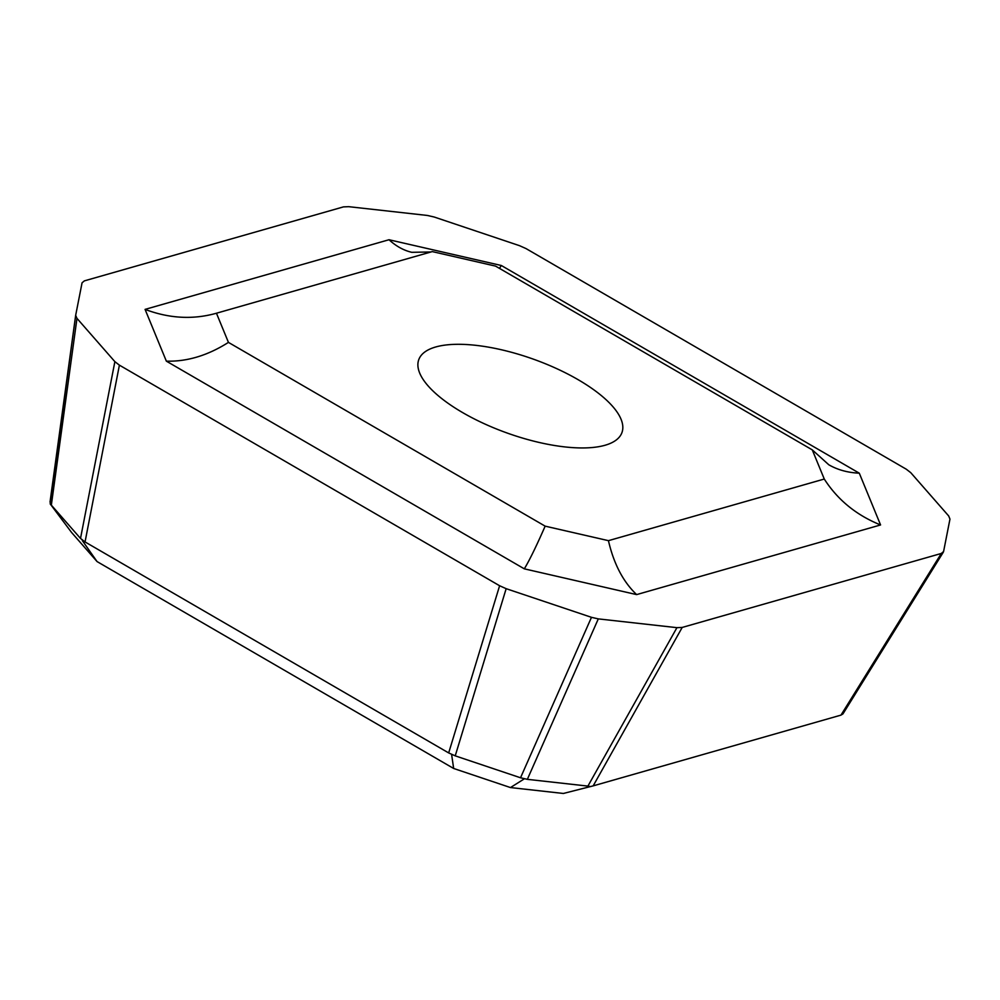 <?xml version="1.0" encoding="UTF-8"?>
<svg xmlns="http://www.w3.org/2000/svg" width="1000" height="1000" viewBox="0 0 1000 1000"><rect width="100%" height="100%" fill="white"/><g stroke="black" fill="none" stroke-linecap="round" stroke-linejoin="round"><path stroke-width="1.5" d="M682.2 627.438L941.3 553.462L943.587 551.525L949.963 519.1L948.675 515.95L910.775 472.688L906.25 469.188L526.038 248.588L519.487 245.662L434.175 217.013L427.35 215.45L348.713 206.675L343.45 206.887L84.35 280.875L82.062 282.812L75.662 315.35L76.975 318.375L114.875 361.65L119.4 365.15L499.613 585.75L506.163 588.675L591.475 617.325L598.3 618.888L676.938 627.663L682.2 627.438L593.175 785.875L563.375 793.462L510.475 787.562L453.663 768.475L97.062 561.575L71.575 532.475L50.175 503.875L75.65 315.462M605.037 445.262A107.938 39.2 19.7 0 0 621.975 432.512A107.938 39.2 19.7 0 0 556.812 368.688A107.938 39.2 19.7 0 0 435.675 346.987A107.938 39.2 19.7 0 0 418.738 359.738A107.938 39.2 19.7 0 0 483.9 423.562A107.938 39.2 19.7 0 0 605.037 445.262M216.45 313.225L432.275 251.6L495.562 266.112L812.275 449.875L828.8 464.775C837.663 469.875 847.837 472.675 859.3 473.188L880.575 524.95C856.475 515.25 837.7 499.938 824.275 479.038L608.438 540.662L545.15 526.15L228.438 342.388L216.45 313.225L215.425 313.512C192.425 319.775 168.962 318.4 145.075 309.387L389.012 239.737L501.337 265.5L859.3 473.188M824.275 479.038L812.275 449.875M76.975 318.375L51.337 505.125L80.512 538.438L114.875 361.65M119.4 365.15L85.05 541.938L448.675 752.925L499.613 585.75M506.163 588.675L455.225 755.85L520.525 777.775L591.475 617.325M598.3 618.888L527.35 779.338L587.913 786.1L676.938 627.663M593.175 785.875L840.962 715.125L941.3 553.462M880.575 524.95L636.638 594.6C623.188 581.85 613.787 563.875 608.438 540.662M499.462 268.363L501.337 265.5M636.638 594.6L524.312 568.837C529.462 560.363 536.4 546.125 545.15 526.15M430.938 251.975L411.763 252.312C403.7 250.425 396.112 246.238 389.012 239.737M524.312 568.837L166.35 361.15C187.125 361.737 207.825 355.475 228.438 342.388M943.337 552.15L842.95 713.913L840.962 715.125M590.638 786.587L587.913 786.1M527.35 779.338L520.525 777.775M510.475 787.562L523.862 779.137M455.225 755.85L448.675 752.925M453.663 768.475L451.675 754.9M85.05 541.938L80.512 538.438M97.062 561.575L82.35 540.612M51.337 505.125L50.175 503.875M166.35 361.15L145.075 309.387M50.025 502.088L75.662 315.35"/></g></svg>
